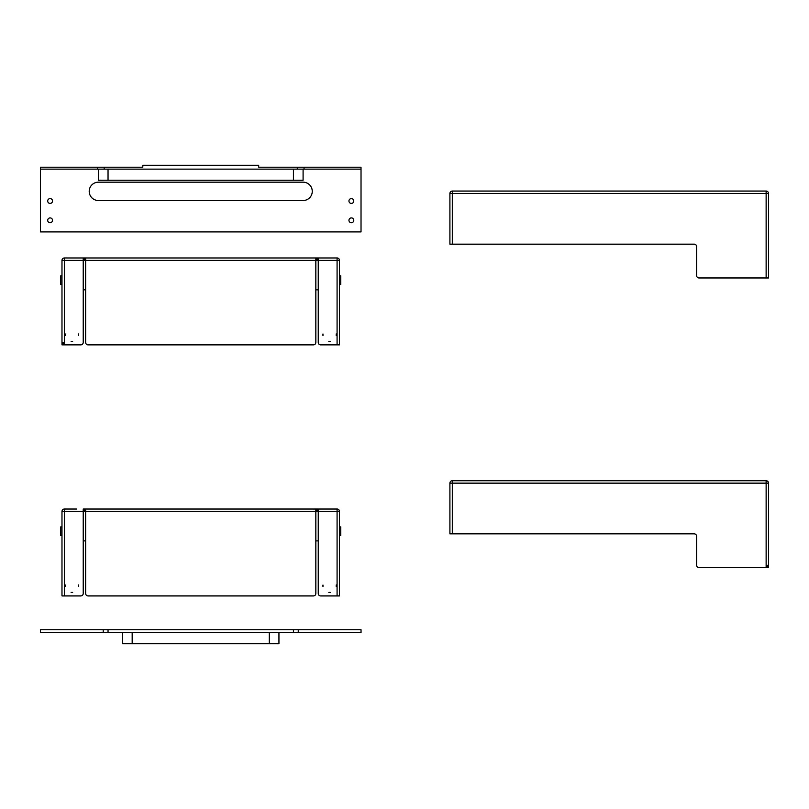 <?xml version="1.0" encoding="UTF-8"?>
<svg xmlns="http://www.w3.org/2000/svg" width="809" height="809" viewBox="0 0 809 809"><rect width="100%" height="100%" fill="white"/><g stroke="black" fill="none" stroke-linecap="round" stroke-linejoin="round"><path stroke-width="1.21" d="M123.817 632.618L40.45 632.618L40.45 629.726L361.026 629.726L361.026 632.618L123.817 632.618M103.208 632.618L103.208 629.726M108.042 632.618L108.042 629.726M293.434 632.618L293.434 629.726M298.258 632.618L298.258 629.726M278.943 632.618L278.943 643.721L122.523 643.721L122.523 632.618M297.297 169.142L297.297 167.21L361.026 167.21L361.026 231.9L40.45 231.9L40.45 167.21L97.424 167.21L97.424 169.142L40.45 169.142M47.691 220.311A2.417 2.417 0 0 0 51.311 222.404A2.417 2.417 0 0 0 51.311 218.228A2.417 2.417 0 0 0 47.691 220.311M348.952 201.006A2.417 2.417 0 0 0 352.572 203.099A2.417 2.417 0 0 0 352.572 198.913A2.417 2.417 0 0 0 348.952 201.006M47.691 201.006A2.417 2.417 0 0 0 51.311 203.099A2.417 2.417 0 0 0 51.311 198.913A2.417 2.417 0 0 0 47.691 201.006M348.952 220.311A2.417 2.417 0 0 0 352.572 222.404A2.417 2.417 0 0 0 352.572 218.228A2.417 2.417 0 0 0 348.952 220.311M303.092 200.521A9.172 9.172 0 0 0 312.264 191.349A9.172 9.172 0 0 0 303.092 182.177L98.385 182.177A9.172 9.172 0 0 0 89.212 191.349A9.172 9.172 0 0 0 98.385 200.521L303.092 200.521M361.026 169.142L97.424 169.142M303.092 169.142L303.092 180.245L98.385 180.245L98.385 169.142M304.053 167.21L304.053 169.142M97.424 167.21L104.179 167.21L104.179 169.142M297.297 167.21L258.668 167.21L258.668 165.279L142.799 165.279L142.799 167.21L104.179 167.21M61.98 526.892L60.726 526.892L60.726 535.578L61.98 535.578M339.487 526.892L340.741 526.892L340.741 535.578L339.487 535.578M322.973 586.555L322.973 585.018A6.664 6.664 0 0 0 322.973 586.555M336.21 585.018L336.21 586.555A6.664 6.664 0 0 0 336.21 585.018M85.643 509.023L315.834 509.023L315.834 511.44L83.226 511.44L83.226 593.513A2.417 2.417 0 0 1 80.809 595.93L61.98 595.93L61.98 511.44L83.226 511.44L83.226 509.023L85.643 509.023L85.643 593.513A2.417 2.417 0 0 0 88.05 595.93L313.417 595.93A2.417 2.417 0 0 0 315.834 593.513L315.834 511.44L318.25 511.44L318.25 593.513A2.417 2.417 0 0 0 320.657 595.93L337.08 595.93L337.08 509.023L318.25 509.023L318.25 511.44L339.487 511.44L339.487 595.93L337.08 595.93M330.365 592.41L328.818 592.41A6.664 6.664 0 0 0 330.365 592.41M65.256 586.555L65.256 585.018A6.664 6.664 0 0 0 65.256 586.555M78.503 585.018L78.503 586.555A6.664 6.664 0 0 0 78.503 585.018M72.648 592.41L71.111 592.41A6.664 6.664 0 0 0 72.648 592.41M85.643 510.226L83.226 510.226M315.834 509.023L318.25 509.023M318.25 510.226L315.834 510.226M64.396 595.93L64.396 509.023A2.417 2.417 0 0 0 61.98 511.44A2.417 2.417 0 0 1 64.396 509.023L76.663 509.023M339.487 511.44A2.417 2.417 0 0 0 337.08 509.023A2.417 2.417 0 0 1 339.487 511.44M83.226 540.887L85.643 540.887M315.834 540.887L318.25 540.887M61.98 275.839L60.726 275.839L60.726 284.525L61.98 284.525M339.487 275.839L340.741 275.839L340.741 284.525L339.487 284.525M322.973 335.513L322.973 333.965A6.664 6.664 0 0 0 322.973 335.513M336.21 333.965L336.21 335.513A6.664 6.664 0 0 0 336.21 333.965M85.643 257.97L315.834 257.97L315.834 260.387L83.226 260.387L83.226 342.46A2.417 2.417 0 0 1 80.809 344.877L61.98 344.877L61.98 260.387L83.226 260.387L83.226 257.97L85.643 257.97L85.643 342.46A2.417 2.417 0 0 0 88.05 344.877L313.417 344.877A2.417 2.417 0 0 0 315.834 342.46L315.834 260.387L318.25 260.387L318.25 342.46A2.417 2.417 0 0 0 320.657 344.877L337.08 344.877L337.08 257.97L318.25 257.97L318.25 260.387L339.487 260.387L339.487 344.877L337.08 344.877M330.365 341.358L328.818 341.358A6.664 6.664 0 0 0 330.365 341.358M65.256 335.513L65.256 333.965A6.664 6.664 0 0 0 65.256 335.513M78.503 333.965L78.503 335.513A6.664 6.664 0 0 0 78.503 333.965M72.648 341.358L71.111 341.358A6.664 6.664 0 0 0 72.648 341.358M63.193 342.46L63.193 344.877M85.643 259.183L83.226 259.183M315.834 257.97L324.813 257.97M318.25 259.183L315.834 259.183M327.23 257.97L337.08 257.97A2.417 2.417 0 0 1 339.487 260.387A2.417 2.417 0 0 0 337.08 257.97M83.226 257.97L64.396 257.97A2.417 2.417 0 0 0 61.98 260.387A2.417 2.417 0 0 1 64.396 257.97L64.396 344.877M83.226 289.834L85.643 289.834M315.834 289.834L318.25 289.834M449.905 483.145L452.322 483.145L452.322 480.728A2.417 2.417 0 0 0 449.905 483.145L449.905 533.839L694.203 533.839A2.417 2.417 0 0 1 696.61 536.256L696.61 565.218A2.417 2.417 0 0 0 699.027 567.635L768.55 567.635L768.55 483.145A2.417 2.417 0 0 0 766.133 480.728L766.133 483.145L768.55 483.145M452.322 480.728L766.133 480.728M694.203 533.839A2.417 2.417 0 0 1 696.61 536.256L696.61 565.218M767.347 565.218L767.347 567.635M768.55 567.635L768.55 565.218M449.905 193.472L452.322 193.472L452.322 191.055A2.417 2.417 0 0 0 449.905 193.472L449.905 244.166L694.203 244.166A2.417 2.417 0 0 1 696.61 246.583L696.61 275.545A2.417 2.417 0 0 0 699.027 277.962L768.55 277.962L768.55 193.472A2.417 2.417 0 0 0 766.133 191.055L766.133 193.472L768.55 193.472M452.322 191.055L766.133 191.055M694.203 244.166A2.417 2.417 0 0 1 696.61 246.583L696.61 275.545M132.18 632.618L132.18 643.721M269.296 632.618L269.296 643.721M293.434 169.142L293.434 180.245M108.042 169.142L108.042 180.245M766.133 567.635L766.133 483.145L452.322 483.145L452.322 533.839M766.133 277.962L766.133 193.472L452.322 193.472L452.322 244.166"/></g></svg>
